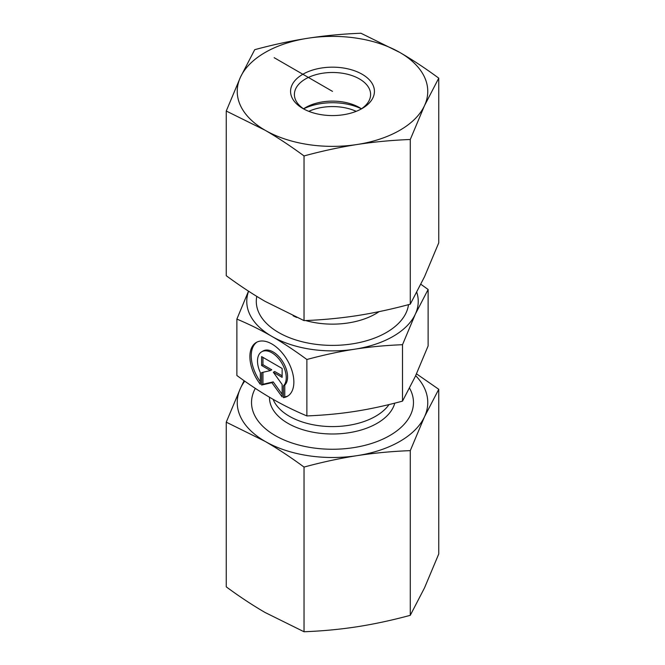 <?xml version="1.0" encoding="UTF-8"?>
<svg xmlns="http://www.w3.org/2000/svg" width="665" height="665" viewBox="0 0 665 665"><rect width="100%" height="100%" fill="white"/><g stroke="black" fill="none" stroke-linecap="round" stroke-linejoin="round"><path stroke-width="1" d="M283.423 397.637L283.423 385.908A20.316 11.729 -120 0 0 281.253 362.217A20.316 11.729 -120 0 0 261.711 351.768A20.316 11.729 -120 0 0 260.331 372.575L260.331 384.304A31.097 17.955 60 0 1 256.324 342.433A31.097 17.955 60 0 1 287.421 360.388A31.097 17.955 60 0 1 287.421 396.298A31.097 17.955 60 0 1 283.423 397.637L284.77 396.864A31.097 17.955 -120 0 0 288.078 395.883M257.014 342.068A31.097 17.955 -120 0 0 260.331 381.71M261.711 351.768L263.057 350.987A20.316 11.729 60 0 1 282.6 361.436A20.316 11.729 60 0 1 284.77 385.126L284.77 396.864M283.423 385.908L284.77 385.126M262.958 357.379L262.958 364.719L271.752 369.79L270.406 370.571L261.611 365.492L261.611 356.606L282.135 368.46L282.135 377.346L273.34 372.267L282.135 384.453L282.135 396.897L271.877 382.674L261.611 385.043L261.611 372.608L270.406 370.571M261.611 365.492L262.958 364.719M262.958 372.292L262.958 384.27L273.224 381.893L282.135 394.254M261.611 385.043L262.958 384.27M271.877 382.674L273.224 381.893M273.34 372.267L274.687 371.486L282.135 375.791M236.873 319.084L236.873 375.509C249.392 384.694 261.062 392.392 271.877 398.618C282.683 404.877 294.354 410.646 306.873 415.924C323.98 415.234 339.923 413.73 354.694 411.427C369.457 409.166 385.401 405.733 402.508 401.128L415.317 376.423L428.127 345.916L428.127 289.491L415.317 314.196L402.508 344.703C385.401 345.393 369.457 346.897 354.694 349.2C339.923 351.461 323.98 354.894 306.873 359.499C294.354 350.314 282.683 342.608 271.877 336.39C261.062 330.123 249.392 324.354 236.873 319.084L248.502 291.154M306.873 415.924L306.873 359.499M402.508 401.128L402.508 344.703M420.903 284.296L428.127 289.491M248.594 291.212A85.735 49.501 0 0 0 271.877 336.39A85.735 49.501 0 0 0 354.694 349.2A85.735 49.501 0 0 0 415.317 314.196A85.735 49.501 0 0 0 416.797 292.359M308.818 111.338A38.105 22.003 180 0 1 356.182 111.338M303.606 108.827A44.771 25.852 180 0 1 361.394 108.827M409.574 388.177A80.972 46.75 180 0 1 374.719 442.4A80.972 46.75 180 0 1 275.244 435.567A80.972 46.75 180 0 1 255.318 388.368M226.25 422.167L240.481 388.269A95.261 55.004 0 0 0 265.135 441.394A95.261 55.004 0 0 0 357.155 455.633C339.84 458.343 322.126 462.158 304.03 467.071C290.78 457.304 277.812 448.75 265.135 441.394L226.25 422.167L226.25 586.846C239.5 596.613 252.459 605.167 265.135 612.523L304.03 631.75C322.126 631.068 339.84 629.406 357.155 626.754C374.47 624.044 392.184 620.229 410.28 615.316L424.519 587.868L438.75 553.97L438.75 389.291L424.519 416.739A95.261 55.004 0 0 0 415.667 375.675M244.72 381.136A95.261 55.004 0 0 0 240.481 388.269L244.097 380.704M416.498 373.846L438.75 389.291M424.519 416.739L410.28 450.637C392.184 451.319 374.47 452.981 357.155 455.633A95.261 55.004 0 0 0 424.519 416.739M304.03 467.071L304.03 631.75M410.28 450.637L410.28 615.316M304.271 109.26A38.105 22.003 180 0 1 294.396 94.48A38.105 22.003 180 0 1 332.5 72.485A38.105 22.003 180 0 1 370.604 94.48A38.105 22.003 180 0 1 360.729 109.26M302.858 108.486A41.92 24.198 0 0 0 362.142 108.486A41.92 24.198 0 0 0 362.142 74.256A41.92 24.198 0 0 0 302.858 74.256A41.92 24.198 0 0 0 302.858 108.486L302.858 108.486M303.581 108.802A38.105 22.003 180 0 1 305.551 107.572A38.105 22.003 180 0 1 359.441 107.572A38.105 22.003 180 0 1 359.449 107.572A38.105 22.003 180 0 1 361.419 108.802M307.845 38.246A95.261 55.004 0 0 0 240.481 77.132A95.261 55.004 0 0 0 265.135 130.265A95.261 55.004 0 0 0 357.155 144.496A95.261 55.004 0 0 0 424.519 105.602A95.261 55.004 0 0 0 399.865 52.477A95.261 55.004 0 0 0 307.845 38.246C325.16 35.594 342.874 33.932 360.97 33.25L399.865 52.477C412.541 59.833 425.5 68.387 438.75 78.154L424.519 105.602L410.28 139.5C392.184 140.182 374.47 141.853 357.155 144.496C339.84 147.206 322.126 151.022 304.03 155.942C290.78 146.175 277.812 137.613 265.135 130.265L226.25 111.03L240.481 77.132L254.72 49.684C272.816 44.771 290.53 40.956 307.845 38.246M226.25 111.03L226.25 275.709C239.5 285.476 252.459 294.038 265.135 301.386L304.03 320.613C322.126 319.932 339.84 318.269 357.155 315.617C374.47 312.907 392.184 309.092 410.28 304.179L424.519 276.731L438.75 242.833L438.75 78.154M304.03 320.613L304.03 155.942M410.28 304.179L410.28 139.5M332.5 91.371L274.163 57.689M389.042 404.561A60.972 35.203 180 0 1 327.737 426.481A60.972 35.203 180 0 1 273.099 399.316M269.491 397.229A63.009 36.376 0 0 0 327.363 433.871A63.009 36.376 0 0 0 394.777 403.14M379.092 311.644A60.972 35.203 180 0 1 305.659 320.547M296.715 317.438A60.972 35.203 180 0 1 293.149 315.825M256.781 296.399A76.209 43.998 0 0 0 278.61 332.5A76.209 43.998 0 0 0 359.034 342.633A76.209 43.998 0 0 0 408.501 304.653"/></g></svg>
